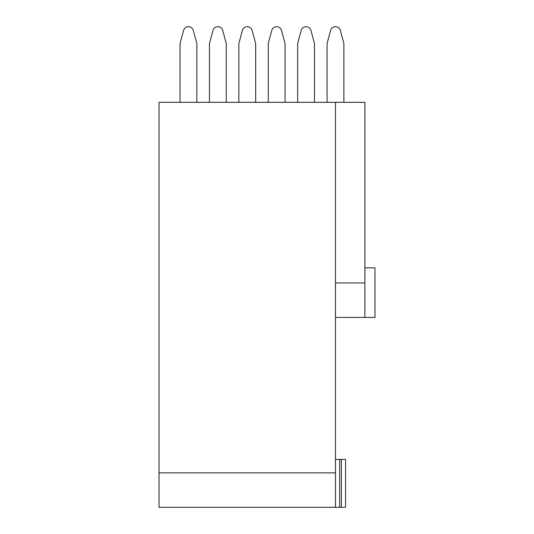 <?xml version="1.0" encoding="UTF-8"?>
<svg xmlns="http://www.w3.org/2000/svg" width="534" height="534" viewBox="0 0 534 534"><rect width="100%" height="100%" fill="white"/><g stroke="black" fill="none" stroke-linecap="round" stroke-linejoin="round"><path stroke-width="0.8" d="M335.479 317.41L364.882 317.41L364.882 102.321L335.479 102.321L335.479 507.3L339.677 507.3L159.032 507.3L159.032 472.85L335.479 472.85M364.882 317.41L374.968 317.41L374.968 267.841L364.882 267.841M159.032 472.85L159.032 102.321L335.479 102.321M364.882 282.967L335.479 282.967M339.677 459.407L345.558 459.407L345.558 507.3L339.677 507.3L339.677 459.407L335.479 459.407M331.274 507.3L280.864 507.3M272.46 507.3L222.051 507.3M213.647 507.3L163.237 507.3M341.359 459.407L341.359 507.3M209.448 102.321L209.448 43.501L212.979 30.425A5.04 5.04 0 0 1 222.711 30.425L226.249 43.501L226.249 102.321M180.038 102.321L180.038 43.501L183.576 30.425A5.04 5.04 0 0 1 193.308 30.425L196.846 43.501L196.846 102.321M268.262 102.321L268.262 43.501L271.793 30.425A5.04 5.04 0 0 1 281.531 30.425L285.063 43.501L285.063 102.321M238.852 102.321L238.852 43.501L242.389 30.425A5.04 5.04 0 0 1 252.121 30.425L255.659 43.501L255.659 102.321M327.075 102.321L327.075 43.501L330.613 30.425A5.04 5.04 0 0 1 340.345 30.425L343.876 43.501L343.876 102.321M297.665 102.321L297.665 43.501L301.203 30.425A5.04 5.04 0 0 1 310.935 30.425L314.473 43.501L314.473 102.321"/></g></svg>
